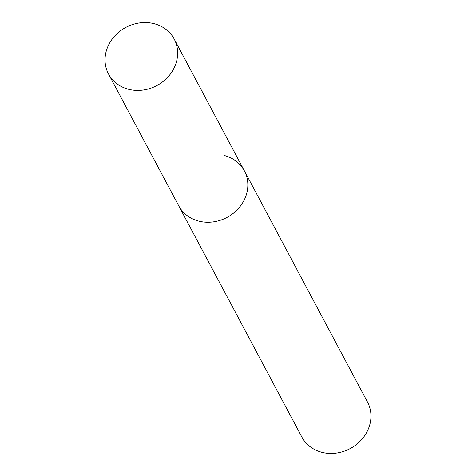 <?xml version="1.0" encoding="UTF-8"?>
<svg xmlns="http://www.w3.org/2000/svg" width="476" height="476" viewBox="0 0 476 476"><rect width="100%" height="100%" fill="white"/><g stroke="black" fill="none" stroke-linecap="round" stroke-linejoin="round"><path stroke-width="0.71" d="M108.516 73.976A37.193 32.963 152 0 1 114.811 35.926A37.193 32.963 152 0 1 154.557 23.8A37.193 32.963 152 0 1 174.174 39.008A37.193 32.963 152 0 1 167.879 77.058A37.193 32.963 152 0 1 128.139 89.185A37.193 32.963 152 0 1 108.516 73.976L178.714 205.799A37.193 32.963 -28 0 0 198.331 221.007A37.193 32.963 -28 0 0 238.077 208.881A37.193 32.963 -28 0 0 244.372 170.83L367.484 402.024A37.193 32.963 152 0 1 361.189 440.074A37.193 32.963 152 0 1 321.443 452.2A37.193 32.963 152 0 1 301.826 436.992L178.714 205.799A37.193 32.963 -28 0 0 198.331 221.007A37.193 32.963 -28 0 0 238.077 208.881A37.193 32.963 -28 0 0 244.372 170.83A37.193 32.963 -28 0 0 224.749 155.622M244.372 170.83L174.174 39.008"/></g></svg>
